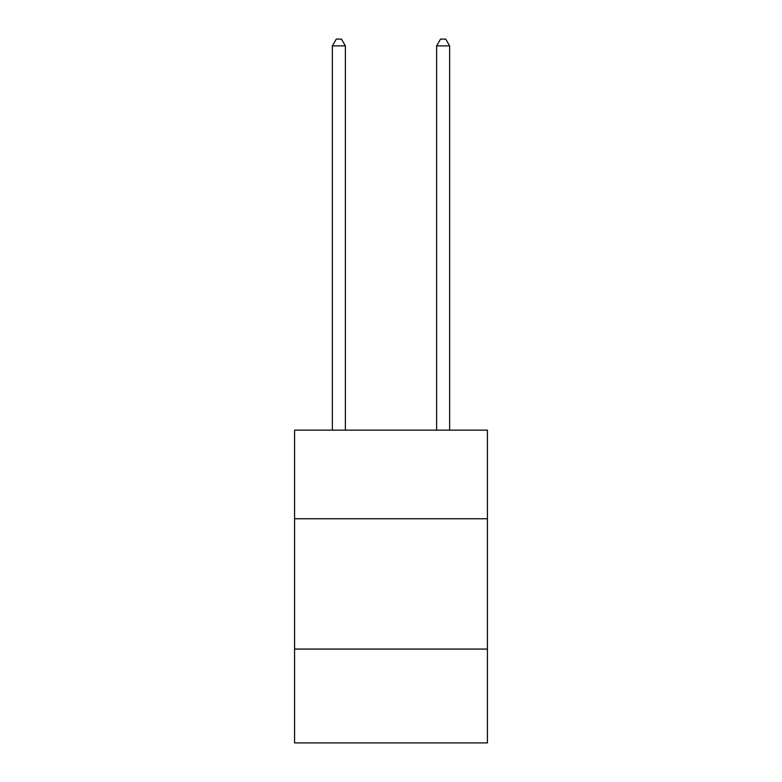 <?xml version="1.0" encoding="UTF-8"?>
<svg xmlns="http://www.w3.org/2000/svg" width="782" height="782" viewBox="0 0 782 782"><rect width="100%" height="100%" fill="white"/><g stroke="black" fill="none" stroke-linecap="round" stroke-linejoin="round"><path stroke-width="1.17" d="M294.57 518.759L487.43 518.759L487.43 430.149L294.57 430.149L294.57 742.9L487.43 742.9L487.43 649.07L294.57 649.07M487.43 649.07L487.43 518.759M345.39 430.149L345.39 45.874L332.36 45.874L332.36 430.149M332.36 45.874L336.27 39.1L341.48 39.1L345.39 45.874M449.64 430.149L449.64 45.874L436.61 45.874L436.61 430.149M436.61 45.874L440.52 39.1L445.73 39.1L449.64 45.874"/></g></svg>
